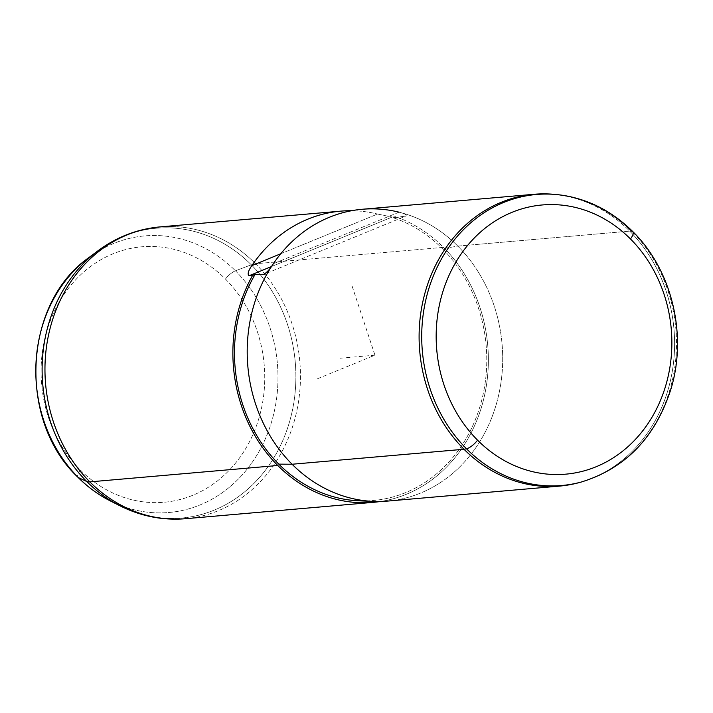 <?xml version="1.0" encoding="UTF-8"?>
<svg xmlns="http://www.w3.org/2000/svg" width="713" height="713" viewBox="0 0 713 713"><rect width="100%" height="100%" fill="white"/><g stroke="black" fill="none" stroke-linecap="round" stroke-linejoin="round"><path stroke-width="0.53" stroke-dasharray="3.56 2.67" d="M362.231 209.274A146.459 127.6 -95 0 1 399.048 212.18A146.459 127.6 -95 0 1 457.817 246.11L629.713 231.119A146.459 127.6 85 0 0 555.142 194.444M580.239 482.3A146.459 127.6 85 0 0 671.503 375.626A146.459 127.6 85 0 0 629.713 231.119L457.817 246.11A146.459 127.6 -95 0 1 496.881 402.168A146.459 127.6 -95 0 1 387.676 501.079M373.496 501.408A146.459 127.6 85 0 0 494.581 409.797A146.459 127.6 85 0 0 457.817 246.11L442.452 248.721A144.632 126.005 -95 0 1 478.753 410.358A144.632 126.005 -95 0 1 359.192 500.829M443.486 247.358A146.459 127.6 -95 0 1 483.583 399.494A146.459 127.6 -95 0 1 380.492 501.48A146.459 127.6 85 0 0 483.583 399.494A146.459 127.6 85 0 0 443.486 247.358L255.566 263.739A146.459 127.6 -95 0 1 294.638 419.805A146.459 127.6 -95 0 1 185.425 518.716A146.459 127.6 85 0 0 294.638 419.805A146.459 127.6 85 0 0 255.566 263.739L443.486 247.358A146.459 127.6 85 0 0 395.742 216.743A146.459 127.6 -95 0 1 443.486 247.358M393.228 217.768L395.742 216.743L393.228 217.768A144.632 126.005 -95 0 1 442.452 248.721A144.632 126.005 85 0 0 393.228 217.768L405.866 216.057L393.228 217.768M366.322 500.891A144.632 126.005 85 0 0 479.965 406.544A144.632 126.005 85 0 0 442.452 248.721L457.817 246.11A146.459 127.6 85 0 0 399.048 212.18C404.761 213.597 407.034 214.889 405.866 216.057L264.407 274.166M280.779 253.757L377.56 214.052L392.159 217.055L271.332 266.617L392.159 217.055L395.742 216.743L392.159 217.055L377.56 214.052L280.779 253.757M351.536 210.727A146.459 127.6 -95 0 1 377.56 214.052A146.459 127.6 85 0 0 351.536 210.727M399.048 212.18L273.329 263.748L399.048 212.18C404.761 213.597 407.034 214.889 405.866 216.057M159.988 226.903A146.459 127.6 -95 0 1 255.566 263.739A29.295 9.964 -44.9 0 0 251.297 264.808A145.461 126.727 -95 0 1 277.116 452.131A145.461 126.727 -95 0 1 120.078 505.847A145.461 126.727 85 0 0 277.116 452.131A145.461 126.727 85 0 0 251.297 264.808A29.295 9.964 135.1 0 1 255.566 263.739A146.459 127.6 85 0 0 159.988 226.903M97.85 250.887A145.461 126.727 -95 0 1 251.297 264.808A145.461 126.727 85 0 0 97.85 250.887M80.373 470.019A128.224 111.709 85 0 0 238.035 459.938A128.224 111.709 85 0 0 225.451 279.05A128.224 111.709 85 0 0 67.788 289.139A128.224 111.709 85 0 0 80.373 470.019A10.98 3.734 -44.9 0 0 77.967 477.309A10.98 3.734 135.1 0 1 80.373 470.019A128.224 111.709 -95 0 1 67.788 289.139A128.224 111.709 -95 0 1 225.451 279.05A128.224 111.709 -95 0 1 238.035 459.938A128.224 111.709 -95 0 1 80.373 470.019M88.991 257.518A138.83 120.952 -95 0 1 235.442 270.806L251.297 264.808L235.442 270.806A138.83 120.952 -95 0 1 260.085 449.591A138.83 120.952 -95 0 1 110.203 500.856A138.83 120.952 85 0 0 260.085 449.591A138.83 120.952 85 0 0 235.442 270.806A10.98 3.734 -44.9 0 0 225.451 279.05A10.98 3.734 135.1 0 1 235.442 270.806A138.83 120.952 85 0 0 88.991 257.518M554.028 194.328A146.459 127.6 -95 0 1 629.713 231.119L631.745 231.226L629.713 231.119A146.459 127.6 -95 0 1 671.388 376.25A146.459 127.6 -95 0 1 579.161 482.603M581.327 482.015A146.058 127.244 85 0 0 673.295 375.947A146.058 127.244 85 0 0 631.745 231.226A146.058 127.244 -95 0 1 673.295 375.947A146.058 127.244 -95 0 1 581.327 482.015M556.265 194.533A146.058 127.244 -95 0 1 631.745 231.226A10.98 3.734 135.1 0 1 632.868 231.663M352.151 286.225L374.949 355.181L315.289 379.655M374.949 355.181L339.138 358.3"/><path stroke-width="1.07" d="M559.58 486.097L387.676 501.079A146.459 127.6 -95 0 1 292.089 464.243L463.994 449.261L292.089 464.243A146.459 127.6 -95 0 1 273.329 263.748A146.459 127.6 -95 0 1 362.231 209.274L534.135 194.284A146.459 127.6 85 0 0 424.921 293.195A146.459 127.6 85 0 0 463.994 449.261A146.459 127.6 85 0 0 559.58 486.097A146.459 127.6 85 0 0 580.239 482.3M555.142 194.444A146.459 127.6 85 0 0 534.135 194.284M359.192 500.829A144.632 126.005 -95 0 1 278.801 464.127L292.089 464.243A146.459 127.6 85 0 0 373.496 501.408L359.192 500.829M399.048 212.18A146.459 127.6 85 0 0 273.329 263.748C270.254 268.774 267.117 272.286 263.908 274.291L255.058 274.452L263.908 274.291C267.117 272.286 270.254 268.774 273.329 263.748A146.459 127.6 85 0 0 292.089 464.243L278.801 464.127A144.632 126.005 -95 0 1 255.058 274.452L252.545 275.476A146.459 127.6 85 0 0 277.767 465.491L89.847 481.881A146.459 127.6 85 0 0 185.425 518.716A146.459 127.6 -95 0 1 89.847 481.881L277.767 465.491A146.459 127.6 85 0 0 373.354 502.335A146.459 127.6 85 0 0 380.492 501.48A146.459 127.6 -95 0 1 277.767 465.491A146.459 127.6 -95 0 1 252.545 275.476L255.058 274.452A144.632 126.005 85 0 0 278.801 464.127A144.632 126.005 85 0 0 366.322 500.891M251.841 265.628L280.779 253.757L251.841 265.628A146.459 127.6 -95 0 1 351.536 210.727A146.459 127.6 85 0 0 340.743 211.146A146.459 127.6 85 0 0 251.841 265.628C248.284 270.726 247.322 274.113 248.962 275.788C247.322 274.113 248.284 270.726 251.841 265.628M271.332 266.617L248.962 275.788L271.332 266.617M252.545 275.476L248.962 275.788L252.545 275.476M264.407 274.166L263.908 274.291M89.847 481.881A146.459 127.6 -95 0 1 50.775 325.823A146.459 127.6 -95 0 1 159.988 226.903A146.459 127.6 85 0 0 50.775 325.823A146.459 127.6 85 0 0 89.847 481.881A29.295 9.964 135.1 0 1 86.701 481.462A29.295 9.964 -44.9 0 0 89.847 481.881M340.743 211.146L159.988 226.903C137.244 229.025 116.531 237.019 97.85 250.887L88.991 257.518C23.119 303.257 17.531 420.625 77.967 477.309A10.98 3.734 -44.9 0 0 78.35 477.576A10.98 3.734 135.1 0 1 77.967 477.309C87.646 487.006 98.394 494.858 110.203 500.856A138.83 120.952 -95 0 1 78.35 477.576A138.83 120.952 85 0 0 110.203 500.856L120.078 505.847A145.461 126.727 -95 0 1 86.701 481.462A145.461 126.727 -95 0 1 97.85 250.887A145.461 126.727 85 0 0 86.701 481.462L78.35 477.576A138.83 120.952 -95 0 1 88.991 257.518A138.83 120.952 85 0 0 78.35 477.576L86.701 481.462A145.461 126.727 85 0 0 120.078 505.847C140.88 516.283 162.662 520.57 185.425 518.716L373.354 502.335M631.745 231.226A146.058 127.244 85 0 0 556.265 194.533A146.058 127.244 85 0 0 430.848 282.508A146.058 127.244 85 0 0 466.48 448.762L463.994 449.261A146.459 127.6 -95 0 1 428.263 282.553A146.459 127.6 -95 0 1 554.028 194.328L556.265 194.533C585.311 197.528 610.845 209.898 632.868 231.663A10.98 3.734 -44.9 0 0 631.745 231.226M632.868 231.663C672.047 270.067 687.617 335.253 670.799 389.512C655.22 437.568 625.39 468.396 581.327 482.015L579.161 482.603A146.459 127.6 -95 0 1 463.994 449.261L466.48 448.762A146.058 127.244 85 0 0 581.327 482.015A146.058 127.244 -95 0 1 466.48 448.762A10.98 3.734 -44.9 0 0 477.576 440.179A135.113 117.716 -95 0 1 464.315 249.577A135.113 117.716 -95 0 1 630.461 238.944A135.113 117.716 -95 0 1 643.714 429.556A135.113 117.716 -95 0 1 477.576 440.179A135.113 117.716 85 0 0 643.714 429.556A135.113 117.716 85 0 0 630.461 238.944A10.98 3.734 -44.9 0 0 632.868 231.663A10.98 3.734 135.1 0 1 630.461 238.944A135.113 117.716 85 0 0 464.315 249.577A135.113 117.716 85 0 0 477.576 440.179A10.98 3.734 135.1 0 1 466.48 448.762A146.058 127.244 -95 0 1 430.848 282.508A146.058 127.244 -95 0 1 556.265 194.533"/></g></svg>
